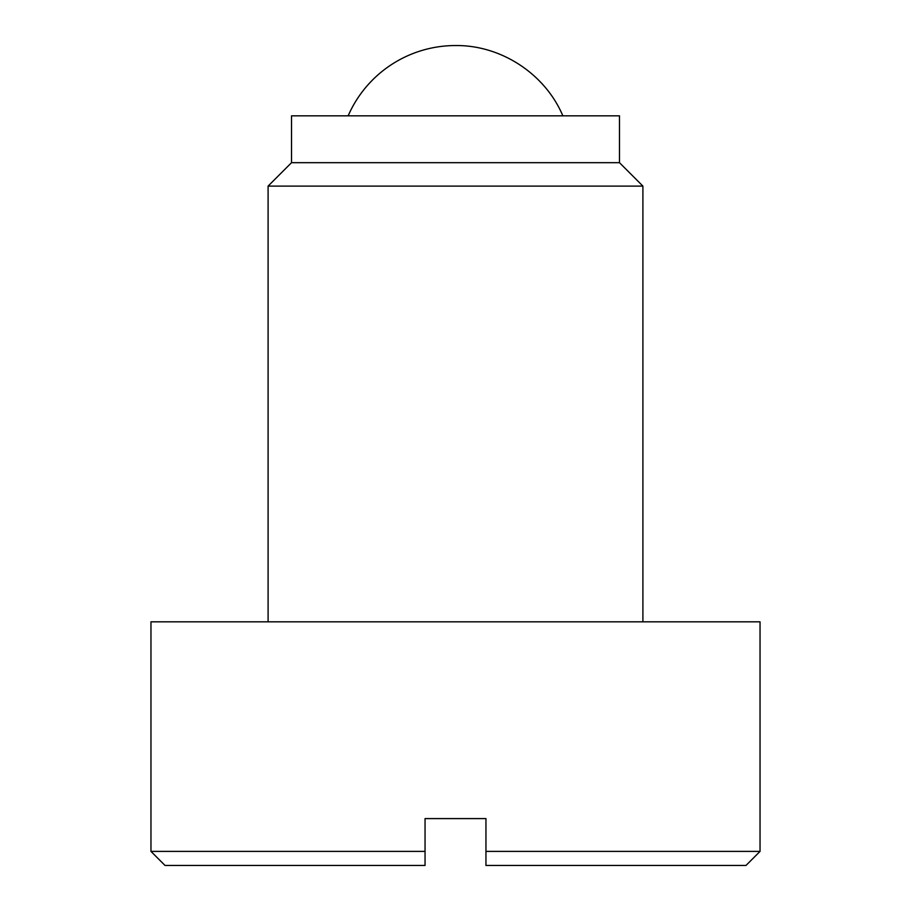 <?xml version="1.0" encoding="UTF-8"?>
<svg xmlns="http://www.w3.org/2000/svg" width="911" height="911" viewBox="0 0 911 911"><rect width="100%" height="100%" fill="white"/><g stroke="black" fill="none" stroke-linecap="round" stroke-linejoin="round"><path stroke-width="1.37" d="M425.05 865.45L425.05 851.398L425.05 865.45L165.016 865.45L150.964 851.398L150.964 621.826L760.036 621.826L760.036 851.398L485.95 851.398L485.95 865.45L485.95 818.602L425.05 818.602L425.05 851.398L150.964 851.398M619.48 162.682L291.52 162.682L268.096 186.106L642.904 186.106L619.48 162.682L619.48 115.822L291.52 115.822L291.52 162.682M760.036 851.398L745.984 865.45L485.95 865.45M348.15 115.822A117.132 117.132 0 0 1 455.5 45.55C501.05 45.003 545.131 73.859 562.85 115.822M642.904 621.826L642.904 186.106M268.096 621.826L268.096 186.106"/></g></svg>
